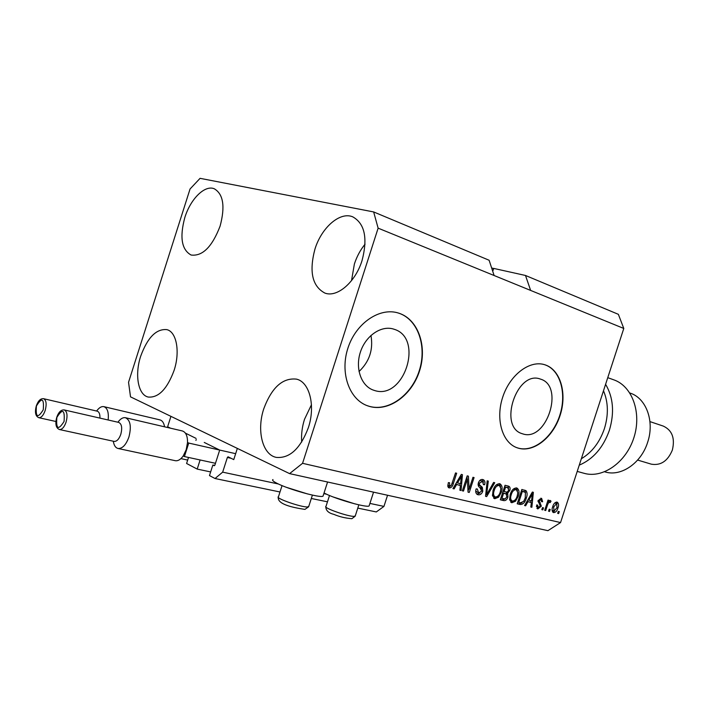<?xml version="1.0" encoding="UTF-8"?>
<svg xmlns="http://www.w3.org/2000/svg" width="709" height="709" viewBox="0 0 709 709"><rect width="100%" height="100%" fill="white"/><g stroke="black" fill="none" stroke-linecap="round" stroke-linejoin="round"><path stroke-width="1.06" d="M170.541 428.201L167.625 426.756L170.94 416.36L237.347 448.407L233.757 459.609L228.068 456.791L227.367 457.465L222.661 472.15L278.353 483.981M180.937 458.617L187.681 460.07M196.047 438.384L185.403 433.128M195.923 440.413L196.225 439.465M200.115 459.964L197.199 469.092L186.591 463.482L188.523 457.447M197.199 469.092L210.644 471.928M219.223 449.834L204.254 442.443M222.661 472.15L215.031 478.522L209.474 475.579L212.851 465.033L214.233 465.724L214.907 465.06L219.418 450.959M212.851 465.033L214.73 465.432M215.031 478.522L279.993 491.984M311.313 498.48L327.469 501.821M357.779 508.105L376.302 511.942L383.95 506.403L369.921 503.417M323.836 493.632L326.565 494.217M387.548 495.254L383.95 506.403M394.151 329.268L393.814 329.153C381.522 325.041 365.862 335.499 360.482 351.832C354.943 368.113 361.138 385.935 373.404 390.127L374.441 390.464C404.041 400.55 424.204 338.096 394.151 329.268M540.604 379.147L540.382 379.076C516.905 369.85 497.878 426.853 522.134 433.678L522.825 433.899C546.542 442.132 564.763 386.095 540.604 379.147M545.531 364.993L544.831 364.763C529.907 359.817 510.152 374.538 502.823 396.818C495.299 419.028 502.229 442.691 517.1 447.769L518.509 448.221C533.992 452.643 553.117 437.223 560.066 415.509C567.227 393.867 560.757 370.293 545.531 364.993M516.79 447.654L518.208 448.106C533.691 452.528 552.816 437.116 559.755 415.412C566.916 393.779 560.447 370.204 545.221 364.905L544.282 364.594M399.584 313.431L398.538 313.086C379.98 307.024 356.255 322.808 348.084 347.64C339.673 372.393 349.085 399.344 367.492 405.778L369.611 406.461C388.931 411.956 411.832 395.223 419.498 371.029C427.43 346.914 418.576 320.06 399.584 313.431M366.978 405.583L369.318 406.346C388.638 411.84 411.539 395.117 419.196 370.931C427.128 346.825 418.266 319.972 399.282 313.343L397.687 312.829M184.819 217.557C190.455 199.061 204.741 184.748 214.215 188.745C223.353 194.036 225.311 206.496 220.1 226.118C212.151 246.847 202.473 256.481 191.084 255.027C181.61 249.745 179.519 237.258 184.819 217.557M314.938 249.143C321.505 227.562 340.01 211.326 352.772 216.848C364.798 223.619 367.882 238.197 362.042 260.584C355.386 282.279 337.165 297.824 324.926 293.092C312.279 286.401 308.947 271.76 314.938 249.143M351.522 280.631L354.385 264.005C356.84 256.481 360.394 249.878 365.055 244.188M263.801 408.703C271.76 387.46 282.669 377.605 296.513 379.138C309.576 382.018 315.7 405.849 308.344 427.704C300.377 448.629 289.724 458.528 276.377 457.402C262.445 454.886 256.481 430.407 263.801 408.703M301.697 442.044C301.148 434.564 302.087 426.969 304.516 419.276L311.446 404.759M140.692 356.193C147.552 337.511 156.264 328.648 166.845 329.632C176.559 331.803 180.299 351.717 174.086 370.444C167.191 388.975 158.603 397.855 148.323 397.067C138.095 395.073 134.524 374.76 140.692 356.193M323.286 495.325L323.012 496.185C320.308 498.197 288.723 489.414 277.113 483.378C273.178 481.384 271.804 480.108 272.992 479.559M324.04 492.985L325.307 493.624C337.005 499.508 366.695 507.848 369.097 505.969L369.345 505.207M200.071 178.331L373.652 211.938L489.113 260.247L494.12 275.517L623.787 328.453L560.553 522.568L547.924 530.669L289.591 473.621L130.518 396.854L128.542 382.293L190.047 189.002L200.071 178.331M373.652 211.938L378.127 228.156L494.12 275.517M530.642 290.424L525.493 275.473L493.721 268.419L493.047 270.492L492.427 270.351M525.493 275.473L618.363 314.326L623.787 328.453M491.638 267.967L493.677 268.551M467.337 479.187L463.482 491.089L462.348 490.823L467.204 475.854L468.401 476.156L469.11 489.166L472.965 477.29L474.082 477.565L469.252 492.454L468.055 492.17L467.337 479.187L466.265 478.743M482.802 491.248C481.703 493.969 480.126 495.139 478.061 494.749L477.591 494.598C475.774 493.641 475.278 491.745 476.12 488.9L477.29 488.971L478.717 493.039L481.686 491.027L479.94 487.588C478.336 486.773 477.822 485.186 478.389 482.82C479.399 480.259 480.87 479.16 482.794 479.523L483.21 479.656C484.867 480.498 485.337 482.191 484.619 484.743L483.449 484.664L482.554 481.349L479.488 483.13L479.346 484.717L482.315 487.322L482.802 491.248L481.748 490.805M494.74 482.705L486.684 496.584L485.559 496.318L487.18 480.826L488.306 481.11L486.622 494.714L493.615 482.43L494.74 482.705M494.82 498.711L492.498 495.688L493.074 490.415C494.368 486.037 496.575 483.804 499.694 483.733L500.013 483.83C502.273 485.479 502.716 488.279 501.334 492.232L498.587 497.204L494.82 498.711L493.951 498.347M511.845 502.734L509.594 499.765L510.179 494.563C511.455 490.238 513.617 488.04 516.657 487.952L516.958 488.049C519.165 489.662 519.591 492.418 518.226 496.327L515.523 501.236L511.845 502.734L511.012 502.389M550.202 509.461L549.546 511.455L548.562 511.216L549.209 509.222L550.202 509.461M557.992 507.892C557.141 510.932 555.679 512.501 553.623 512.607L553.357 512.527C551.912 511.384 551.682 509.452 552.683 506.722C553.552 503.727 555.005 502.194 557.035 502.114L557.274 502.194C558.727 503.31 558.967 505.207 557.992 507.892L557.061 507.511M449.214 487.925L447.822 486.445L448.345 482.643L449.559 482.723L449.71 486.135L451.358 485.31L455.524 472.947L456.676 473.24L453.361 483.476C452.652 486.374 451.279 487.863 449.214 487.925L448.54 487.641M378.127 228.156L302.557 463.314L560.553 522.568M527.895 501.75L525.644 505.801L524.58 505.544L532.362 492.064L533.354 492.312L531.865 507.272L530.811 507.024L531.333 502.575L526.982 501.378M541.348 506.155L537.892 508.894L536.562 505.021L537.635 505.074L538.237 507.378L540.267 506.164L538.122 500.634L541.614 498.347L542.651 501.742L541.587 501.68L540.87 499.73L539.203 500.678L541.348 506.155L540.364 505.747M543.493 507.857L542.837 509.868L541.836 509.629L542.491 507.617L543.493 507.857M547.428 505.26L545.708 510.542L544.707 510.312L548.03 500.102L549.023 500.341L548.491 501.972L550.255 500.448L551.017 501.228L550.166 502.592L549.555 502.247L548.279 503.213L547.428 505.26L546.479 504.87M559.277 511.623L558.63 513.6L557.655 513.369L558.302 511.384L559.277 511.623M526.282 498.179C525.085 502.433 523.038 504.542 520.149 504.498L517.198 503.798L521.859 489.449L526.167 490.805C527.39 492.728 527.425 495.183 526.282 498.179L525.298 497.78M507.945 497.036C506.953 499.818 505.464 500.988 503.479 500.554L500.315 499.81L505.038 485.266L508.628 486.179C510.028 486.817 510.427 488.217 509.824 490.389L507.697 493.145L507.945 497.036L506.935 496.619M456.552 484.61L454.132 488.882L452.936 488.598L461.329 474.392L462.436 474.667L461.072 490.522L459.893 490.247L460.389 485.532L455.541 484.185M302.557 463.314L289.591 473.621M447.787 485.071L449.568 486.055M452.262 483.024L453.361 483.476M450.357 486.161L448.239 487.367M524.669 505.393L525.644 505.801M530.979 500.696L530.819 502.362M530.828 506.838L531.865 507.272M527.035 501.29L531.333 502.575M531.041 496.247L528.772 500.164L531.537 500.838L532.379 493.668L531.041 496.247L530.155 495.892M527.886 499.81L528.772 500.164M531.608 493.358L532.379 493.668M537.245 508.628L537.892 508.894M536.367 506.51L536.961 506.838M540.781 498.179L541.348 499.969M541.649 501.343L542.651 501.742M539.744 499.269L540.87 499.73M538.246 500.288L539.203 500.678M537.998 501.103L539.239 501.609M537.971 501.254L540.063 504.808M538.778 507.484L536.917 508.353M541.889 509.479L542.837 509.868M544.76 510.152L545.708 510.542M547.543 501.591L548.491 501.972M549.572 500.643L551.017 501.228M549.466 500.731L548.739 501.901M547.162 502.761L548.279 503.213M557.708 513.219L558.63 513.6M553.1 512.394L553.623 512.607M556.441 502.061L557.079 503.904M554.403 511.189L552.71 512.058M555.333 503.071L554.757 502.938M552.081 510.205L553.826 511.047M556.538 503.558L553.676 506.962L553.968 511.127L556.982 507.759L556.68 503.603L555.058 502.965M552.736 506.581L553.676 506.962M548.606 511.065L549.546 511.455M521.984 502.832L518.669 503.886L520.149 504.498M518.669 503.886L517.278 503.558M524.571 490.123L526.167 490.805M524.687 490.211L525.626 492.755M523.366 491.47L521.39 490.912M522.356 491.39L518.784 502.371L520.566 502.796L523.729 501.307L525.254 497.913L525.413 492.454L521.363 490.983M517.8 501.963L518.784 502.371M522.622 491.222L524.102 491.816M516.205 487.881L517.481 490.867M517.233 495.919L518.226 496.327M514.202 500.696L515.523 501.236M513.75 500.926L510.737 502.185M515.133 489.245L513.21 489.157M509.532 499.225L512.04 500.935M516.117 489.644C513.777 489.742 512.146 491.479 511.224 494.838C510.214 497.709 510.507 499.748 512.111 500.962L512.385 501.05C514.663 500.935 516.267 499.26 517.198 496.025L517.818 492.675L516.365 489.724L514.637 489.042M510.223 494.43L511.224 494.838M502.575 492.852L503.594 493.269L501.937 498.365L505.136 498.923L502.007 499.934L500.394 499.561M507.83 485.957L508.628 488.279M508.796 489.972L509.824 490.389M506.82 492.161L506.226 492.542L507.697 493.145M506.226 492.542L506.838 494.448M505.136 498.923L506.882 496.796L506.084 493.907L502.601 492.782M506.589 487.305L504.56 486.746M505.552 487.234L504.143 491.567L507.112 492.143L508.69 490.371L507.928 487.845L504.533 486.817M503.124 491.151L504.143 491.567M500.926 497.94L501.937 498.365M506.084 493.907L503.594 493.269M499.26 483.653L500.598 486.799M500.315 491.807L501.334 492.232M497.239 496.637L498.587 497.204M496.858 496.841L493.686 498.152M498.188 485.053L496.105 485M492.418 495.033L494.997 496.876M499.145 485.443C496.752 485.532 495.086 487.287 494.146 490.699C493.127 493.606 493.437 495.671 495.077 496.912L495.369 497C497.7 496.894 499.34 495.201 500.279 491.922L500.9 488.519L499.411 485.532L497.665 484.841M493.118 490.274L494.146 490.699M485.576 496.114L486.684 496.584M485.762 494.359L486.622 494.714M486.073 494.483L485.683 495.166M477.042 494.315L478.061 494.749M475.721 490.991L478.398 492.941M482.421 479.452L483.476 482.209M483.538 484.3L484.619 484.743M481.402 480.906L482.271 481.26M480.791 480.658L479.541 480.702M478.433 482.696L479.488 483.13M478.105 484.203L479.346 484.717M478.096 484.539L482.315 487.322M480.835 486.711L481.633 489.095M479.958 493.012L476.856 494.173M462.41 490.637L463.482 491.089M466.983 476.537L467.125 479.098M467.86 488.643L469.11 489.166M468.702 488.997L467.993 491.177M468.037 491.94L469.252 492.454M453.042 488.421L454.132 488.882M460.868 475.172L460.815 475.863M460.15 483.582L459.999 485.373M459.919 490.034L461.072 490.522M455.586 484.114L460.389 485.532M459.946 478.823L457.5 482.944L460.584 483.689L461.382 476.102L459.946 478.823L458.962 478.407M456.516 482.537L457.5 482.944M460.531 475.748L461.382 476.102M359.011 371.534C369.433 361.634 373.421 349.599 370.958 335.419M307.688 493.987L286.551 487.375M354.961 503.904L333.212 496.982M581.336 458.75C591.98 452.369 599.663 442.354 604.387 428.706C608.614 414.898 608.322 402.242 603.492 390.756M605.592 384.296C613.329 397.403 614.588 412.735 609.368 430.319C603.226 447.583 593.185 459.193 579.253 465.148M604.919 471.875L605.344 471.999C621.155 476.794 641.166 463.163 647.609 442.389C654.841 421.403 646.227 398.103 630.124 393.096L629.849 392.999M651.092 464.103L651.305 464.165C660.744 465.769 667.763 461.072 672.354 450.073C675.172 438.206 672.15 430.212 663.269 426.082L649.949 421.607M583.817 473.231L584.322 473.373C603.013 478.619 626.295 462.268 633.988 437.373C641.92 412.558 632.109 385.988 613.693 379.802L607.755 377.658M164.568 426.818C163.885 422.848 162.334 420.534 159.906 419.879L103.824 406.638C107.449 407.967 108.885 412.416 108.149 419.985M96.787 410.812C99.145 407.622 101.493 406.23 103.824 406.638M99.942 418.106C100.066 414.127 99.145 411.805 97.16 411.158L43.55 398.688C46.289 400.089 46.838 404.015 45.199 410.44C43.426 415.377 41.308 417.805 38.844 417.707C35.485 416.272 34.644 412.328 36.319 405.902M59.467 429.539L114.149 441.406C116.825 441.539 119.05 439.155 120.822 434.271C122.435 427.828 121.726 423.867 118.687 422.404L64.235 409.935C67.151 411.406 67.772 415.465 66.088 422.112C64.271 427.164 62.064 429.636 59.467 429.539C55.931 428.041 55.018 423.964 56.738 417.317M117.907 422.218C120.406 418.797 122.914 417.291 125.449 417.716C130.376 420.1 131.546 426.508 128.941 436.948C126.06 444.862 122.444 448.708 118.093 448.496C115.567 447.858 113.963 445.429 113.298 441.22M118.093 448.496L175.318 460.699C178.03 461.107 180.662 459.521 183.223 455.931L186.228 449.639L187.53 442.469C187.593 435.92 185.847 432.073 182.302 430.939L125.449 417.716M183.223 455.931L184.429 456.561L188.736 443.072L187.53 442.469M184.429 456.561L215.474 463.296M188.736 443.072L235.663 453.68M227.367 457.465L231.125 458.306M538.698 501.866L540.178 502.468M502.007 499.934L503.479 500.554M505.809 487.056L507.289 487.659M504.072 493.136L505.552 493.748M486.019 491.913L486.95 492.294M479.24 485.505L480.72 486.117M282.049 485.603L278.469 496.725C274.33 497.931 301.254 507.405 307.591 506.962L308.823 506.217M329.508 495.502L326.007 506.368C322.125 507.529 348.739 516.923 354.349 516.356L355.333 515.7M36.434 405.982C35.477 417.397 37.745 418.664 43.249 409.793C44.18 398.361 41.911 397.093 36.434 405.982M56.862 417.415C55.931 429.193 58.342 430.531 64.076 421.447C64.962 409.651 62.56 408.304 56.862 417.415M393.141 328.958L393.814 329.153M373.546 492.161L369.097 505.969M327.576 482.005L323.012 496.185M449.71 486.135L448.239 485.514M538.237 507.378L536.757 506.767M541.056 499.792L539.576 499.189M556.68 503.603L555.2 503.009M553.968 511.127L552.488 510.515M524.642 491.984L523.162 491.381M516.365 489.724L514.885 489.13M507.928 487.845L506.448 487.251M499.411 485.532L497.931 484.929M482.554 481.349L481.074 480.746M312.403 495.104L308.637 506.784L304.923 509.399C292.392 507.511 277.343 504.205 278.291 497.319M358.834 504.835L355.174 516.205L351.877 518.687C345.425 518.19 339.398 516.737 333.806 514.344C328.568 513.068 325.918 510.586 325.848 506.891M651.305 464.165L637.63 460.07M605.344 471.999L604.653 471.795M584.322 473.373L577.215 471.414M38.844 417.707L55.905 421.483M43.55 398.688C40.537 398.405 38.135 400.798 36.336 405.849M64.235 409.935C61.098 409.651 58.599 412.097 56.755 417.264"/></g></svg>
